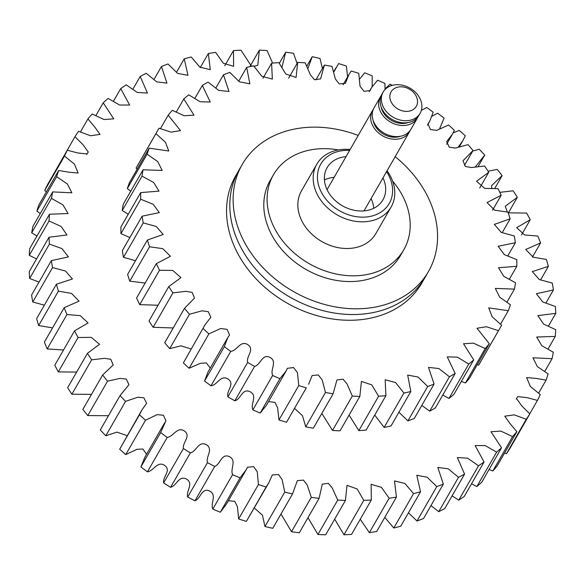 <?xml version="1.0" encoding="UTF-8"?>
<svg xmlns="http://www.w3.org/2000/svg" width="585" height="585" viewBox="0 0 585 585"><rect width="100%" height="100%" fill="white"/><g stroke="black" fill="none" stroke-linecap="round" stroke-linejoin="round"><path stroke-width="0.88" d="M241.32 248.259A107.406 84.635 -150.1 0 1 238.936 170.169A107.406 84.635 29.9 0 0 232.099 186.988A107.406 84.635 29.9 0 0 300.054 302.386A107.406 84.635 29.9 0 0 425.163 277.246A107.406 84.635 -150.1 0 1 334.774 313.099A107.406 84.635 -150.1 0 1 241.32 248.259M395.167 156.678A107.406 84.635 -150.1 0 1 426.085 193.423A107.406 84.635 -150.1 0 1 428.461 271.513A107.406 84.635 -150.1 0 1 338.071 307.366A107.406 84.635 -150.1 0 1 244.61 242.534A107.406 84.635 -150.1 0 1 242.234 164.436A107.406 84.635 -150.1 0 1 358.225 135.435M242.234 164.436L235.645 175.902A107.406 84.635 29.9 0 0 228.808 192.714A107.406 84.635 29.9 0 0 296.763 308.112A107.406 84.635 29.9 0 0 421.873 282.979L428.461 271.513M140.692 192.597A197.628 155.734 29.9 0 0 140.714 199.229L120.934 233.62A197.628 155.734 29.9 0 1 120.912 226.995L140.692 192.597L159.01 191.127L153.665 182.483L142.009 176.143L122.228 210.534L128.269 214.198M142.14 216.172A197.628 155.734 29.9 0 0 143.245 222.929L123.472 257.32A197.628 155.734 29.9 0 1 122.367 250.57L142.14 216.172L159.354 212.611L153.146 204.245L140.714 199.229M147.391 240.018A197.628 155.734 29.9 0 0 149.555 246.76L129.782 281.158A197.628 155.734 29.9 0 1 127.61 274.416L147.391 240.018L163.186 234.483L156.217 226.461L143.245 222.929M156.334 263.645A197.628 155.734 29.9 0 0 159.515 270.241L139.735 304.639A197.628 155.734 29.9 0 1 136.554 298.043L156.334 263.645L170.44 256.303L162.805 248.683L149.555 246.76M168.78 286.577A197.628 155.734 29.9 0 0 172.919 292.888L153.138 327.286A197.628 155.734 29.9 0 1 149.007 320.975L168.78 286.577L180.962 277.634L172.78 270.46L159.515 270.241M184.487 308.346A197.628 155.734 29.9 0 0 189.489 314.247L169.716 348.645A197.628 155.734 29.9 0 1 164.714 342.744L184.487 308.346L194.52 298.087L192.136 292.405L185.935 291.323L172.919 292.888M205.072 324.682L183.361 362.905L205.072 324.682L210.834 317.297L208.253 311.673L202.022 310.818L189.489 314.247M203.134 328.514A197.628 155.734 29.9 0 0 208.903 333.881L189.13 368.272L200.362 363.336L206.315 362.89L210.271 368.075M227.726 337.713L207.953 372.104L204.56 381.054L224.333 346.656L227.726 337.713L229.525 335.022L227.126 329.37L220.742 328.499L208.903 333.881M224.333 346.656A197.628 155.734 29.9 0 0 230.753 351.388L210.98 385.778C217.671 385.018 220.45 374.393 228.048 379.036C235.338 384.111 226.139 390.546 227.887 396.813A197.628 155.734 29.9 0 0 234.826 400.805C241.122 399.16 242.058 387.972 250.109 391.723C257.941 395.95 250.161 403.701 252.866 409.866A197.628 155.734 29.9 0 0 260.179 413.039L266.212 405.602L285.985 371.204L279.952 378.641L260.179 413.039M227.887 396.813L247.667 362.422C245.912 356.148 255.111 349.713 247.821 344.638C240.23 340.002 237.444 350.62 230.753 351.388M247.667 362.422A197.628 155.734 29.9 0 0 254.599 366.407L234.826 400.805M252.866 409.866L272.639 375.475C269.934 369.303 277.721 361.559 269.89 357.325C261.839 353.574 260.903 364.769 254.599 366.407M272.639 375.475A197.628 155.734 29.9 0 0 279.952 378.641M268.522 401.581L274.994 402.385L277.604 407.752L278.986 419.95L298.76 385.552L297.458 372.616L293.495 367.534L287.403 368.309L285.985 371.204M298.76 385.552A197.628 155.734 29.9 0 0 306.306 387.84L286.526 422.238L306.306 387.84M294.672 408.527L302.496 415.73L305.721 426.853L325.494 392.455L322.159 379.906L318.277 374.948L312.127 375.541L308.639 384.235M325.494 392.455A197.628 155.734 29.9 0 0 333.106 393.815L313.333 428.205A197.628 155.734 29.9 0 1 305.721 426.853M321.83 413.427L332.514 430.436L352.294 396.038L347.102 383.994L343.044 379.19L336.931 379.979L333.106 393.815M352.294 396.038A197.628 155.734 29.9 0 0 359.826 396.44L340.053 430.838A197.628 155.734 29.9 0 1 332.514 430.436M349.099 415.094L358.832 430.626L378.612 396.235L371.746 384.872L361.428 381.42L359.826 396.44M378.612 396.235A197.628 155.734 29.9 0 0 385.91 395.665L366.137 430.063A197.628 155.734 29.9 0 1 358.832 430.626M374.751 415.079L384.14 427.423L403.913 393.032L395.584 382.546L385.164 379.782L385.91 395.665M403.913 393.032A197.628 155.734 29.9 0 0 410.831 391.511L391.058 425.909A197.628 155.734 29.9 0 1 384.14 427.423M398.933 412.213L407.913 420.893L427.686 386.495L418.107 377.062L407.672 375.073L410.831 391.511M427.686 386.495A197.628 155.734 29.9 0 0 434.085 384.053L414.304 418.45A197.628 155.734 29.9 0 1 407.913 420.893M421.8 405.42L429.675 411.16L449.448 376.762L438.86 368.543L428.505 367.387L434.085 384.053M449.448 376.762A197.628 155.734 29.9 0 0 455.188 373.449L435.416 407.847A197.628 155.734 29.9 0 1 429.675 411.16M442.772 395.05L448.973 398.429L468.753 364.038L457.404 357.15L447.247 356.879L455.188 373.449M468.753 364.038A197.628 155.734 29.9 0 0 473.718 359.914L453.945 394.312A197.628 155.734 29.9 0 1 448.973 398.429M461.375 381.391L465.426 382.963L485.206 348.565L473.36 343.124L463.525 343.739L473.718 359.914M485.206 348.565A197.628 155.734 29.9 0 0 489.301 343.724L469.528 378.122A197.628 155.734 29.9 0 1 465.426 382.963M477.236 364.718L478.698 365.069L498.471 330.671L486.406 326.744L477.002 328.251L489.301 343.724M498.471 330.671A197.628 155.734 29.9 0 0 500.087 327.944A197.628 155.734 29.9 0 0 501.616 325.209L492.146 316.756L488.724 307.871L508.285 310.715A197.628 155.734 29.9 0 0 510.412 304.741L499.751 297.246L495.334 288.427L514.442 289.107A197.628 155.734 29.9 0 0 515.502 282.738L503.846 276.398L498.5 267.755L516.818 266.285A197.628 155.734 29.9 0 0 516.796 259.652L504.365 254.636L498.164 246.27L515.37 242.709A197.628 155.734 29.9 0 0 514.266 235.952L501.294 232.42L494.325 224.399L510.12 218.863A197.628 155.734 29.9 0 0 507.955 212.121L494.705 210.198L487.071 202.578L501.184 195.236A197.628 155.734 29.9 0 0 497.996 188.641L484.731 188.421L476.556 181.248L488.731 172.304A197.628 155.734 29.9 0 0 484.592 165.994L471.576 167.559L465.375 166.476L462.991 160.795L473.024 150.535A197.628 155.734 29.9 0 0 468.022 144.634L455.488 148.063L449.258 147.208L446.677 141.585L452.439 134.199L446.626 144.305M421.332 110.411L426.757 107.494A197.628 155.734 29.9 0 1 433.178 112.225L429.785 121.168L427.986 123.859L430.384 129.512L436.768 130.382L448.607 125A197.628 155.734 29.9 0 1 454.377 130.367L452.439 134.199M157.423 130.938A197.628 155.734 29.9 0 0 155.895 133.673L136.122 168.07A197.628 155.734 29.9 0 1 137.65 165.328L157.423 130.938A197.628 155.734 29.9 0 1 159.04 128.21L171.112 132.137L180.509 130.63L168.209 115.157A197.628 155.734 29.9 0 1 172.312 110.316L184.151 115.757L193.993 115.143L183.792 98.967A197.628 155.734 29.9 0 1 188.765 94.843L200.107 101.731L210.264 102.002L202.322 85.432A197.628 155.734 29.9 0 1 208.063 82.119L218.651 90.339L229.013 91.494L223.433 74.829A197.628 155.734 29.9 0 1 229.825 72.386L239.404 81.82L249.846 83.809L246.68 67.37A197.628 155.734 29.9 0 1 253.597 65.849L261.926 76.335L272.347 79.099L271.601 63.217A197.628 155.734 29.9 0 1 278.899 62.646L285.765 74.01L296.083 77.461L297.685 62.441A197.628 155.734 29.9 0 1 305.216 62.844L310.416 74.887L314.474 79.692L320.58 78.902L324.404 65.067A197.628 155.734 29.9 0 1 332.017 66.427L335.359 78.975L339.234 83.933L345.391 83.341L348.872 74.646L351.212 71.041A197.628 155.734 29.9 0 1 358.751 73.33L360.053 86.266L364.024 91.348L370.115 90.573L371.526 87.677L377.559 80.24A197.628 155.734 29.9 0 1 384.872 83.406L385.076 89.512M149.226 148.166A197.628 155.734 29.9 0 0 147.106 154.14L127.325 188.538A197.628 155.734 29.9 0 1 129.453 182.564L149.226 148.166L168.787 151.01L165.365 142.126L155.895 133.673M122.228 210.534A197.628 155.734 29.9 0 1 123.296 204.172L143.069 169.774L162.177 170.454L157.76 161.635L147.106 154.14M143.069 169.774A197.628 155.734 29.9 0 0 142.009 176.143M127.325 188.538L130.718 191.251M136.122 168.07L137.161 169.153M478.698 365.069A197.628 155.734 29.9 0 0 480.307 362.342L500.087 327.944M278.986 419.95A197.628 155.734 29.9 0 0 286.526 422.238M204.56 381.054A197.628 155.734 29.9 0 0 210.98 385.778M183.361 362.905A197.628 155.734 29.9 0 0 189.13 368.272M169.716 348.645L180.948 345.837L191.105 348.974M153.138 327.286L173.211 327.966M139.735 304.639L158.06 305.231M129.782 281.158L145.168 283.06M123.472 257.32L135.486 260.72M120.934 233.62L129.855 237.539M500.577 324.127L508.285 310.715M507.012 302.028L514.442 289.107M509.462 279.082L516.818 266.285M507.882 255.74L515.37 242.709M502.252 232.559L510.12 218.863M492.57 210.212L501.184 195.236M479.678 188.048L488.731 172.304M464.527 165.314L473.024 150.535M324.404 65.067L315.907 79.852M297.685 62.441L288.632 78.185M271.601 63.217L262.987 78.193M246.68 67.37L238.804 81.066M223.433 74.829L215.938 87.86M202.322 85.432L194.966 98.229M183.792 98.967L176.363 111.881M168.209 115.157L160.502 128.561M508.197 212.838L526.697 213.086A266.372 209.905 29.9 0 1 530.229 219.777L516.679 227.653L524.591 234.98L537.812 236.055A266.372 209.905 29.9 0 1 540.598 242.907L525.74 249.502L533.206 257.166L546.353 259.455A266.372 209.905 29.9 0 1 548.364 266.38L532.328 271.601L539.29 279.579L552.225 283.03A266.372 209.905 29.9 0 1 553.432 289.955L536.372 293.721L542.77 301.977L555.355 306.518A266.372 209.905 29.9 0 1 555.75 313.377L537.827 315.615L543.619 324.105L555.713 329.662A266.372 209.905 29.9 0 1 555.289 336.375L536.679 337.048L541.812 345.72L553.3 352.221A266.372 209.905 29.9 0 1 552.064 358.7L532.935 357.793L537.366 366.59L548.13 373.925A266.372 209.905 29.9 0 1 546.097 380.118L536.035 378.415L526.646 377.596L530.332 386.473L540.277 394.553A266.372 209.905 29.9 0 1 537.461 400.381L527.063 397.646L517.659 396.623L516.533 398.604L522.076 406.253L529.813 413.88A266.372 209.905 29.9 0 1 526.251 419.284L514.259 414.853L504.76 416.191L510.244 423.869L516.855 431.679A266.372 209.905 29.9 0 1 512.592 436.6L500.811 431.079L490.998 431.737L501.55 447.774A266.372 209.905 29.9 0 1 496.628 452.154L485.192 445.58L475.137 445.565L484.066 461.974A266.372 209.905 29.9 0 1 478.53 465.77L467.583 458.194L457.353 457.521L464.585 474.128A266.372 209.905 29.9 0 1 458.508 477.294L448.19 468.79L437.843 467.466L443.328 484.109A266.372 209.905 29.9 0 1 436.776 486.61L427.211 477.236L416.812 475.291L420.535 491.795A266.372 209.905 29.9 0 1 413.566 493.608L404.886 483.459L394.502 480.921L396.44 497.111A266.372 209.905 29.9 0 1 389.142 498.215L381.464 487.385L371.146 484.285L371.314 499.999A266.372 209.905 29.9 0 1 363.768 500.38L357.201 488.965L346.993 485.353L345.435 500.424A266.372 209.905 29.9 0 1 337.72 500.08L332.368 488.19L328.39 483.356L322.306 484.131L319.081 498.383A266.372 209.905 29.9 0 1 311.286 497.316L307.235 485.045L303.483 480.095L297.341 480.643L292.551 493.901A266.372 209.905 29.9 0 1 284.749 492.124L282.094 479.554L278.482 474.515L272.332 474.961L268.808 482.844L266.124 487.02A266.372 209.905 29.9 0 1 258.416 484.548L257.246 471.744L253.59 466.633L247.499 467.218L246.153 469.813L240.091 477.821A266.372 209.905 29.9 0 1 232.552 474.684C230.037 468.651 237.071 460.534 229.291 456.563C221.269 453.178 220.574 464.249 214.746 466.399A266.372 209.905 29.9 0 1 207.463 462.64C205.627 456.527 213.759 449.295 206.322 444.695C198.578 440.644 196.538 451.342 190.366 452.892A266.372 209.905 29.9 0 1 183.412 448.534C182.279 442.414 191.412 436.154 184.407 430.977C177.028 426.304 173.672 436.512 167.208 437.434A266.372 209.905 29.9 0 1 160.663 432.542L165.935 420.798L163.405 415.233L157.131 414.633L145.526 420.198A266.372 209.905 29.9 0 1 139.464 414.816L141.936 409.902L146.608 403.343L143.895 397.807L137.716 397.23L125.57 401.376A266.372 209.905 29.9 0 1 120.057 395.57L128.949 384.696L126.316 379.109L120.152 378.378L107.545 381.171A266.372 209.905 29.9 0 1 102.646 375L113.198 364.96L110.784 359.314L104.605 358.334L91.662 359.812A266.372 209.905 29.9 0 1 87.421 353.34L99.523 344.309L91.238 337.34L78.083 337.523A266.372 209.905 29.9 0 1 74.551 330.825L88.094 322.949L80.182 315.622L66.961 314.547A266.372 209.905 29.9 0 1 64.174 307.703L79.033 301.107L71.567 293.436L58.42 291.147A266.372 209.905 29.9 0 1 56.409 284.222L72.445 279.001L65.483 271.023L52.548 267.579A266.372 209.905 29.9 0 1 51.341 260.647L68.401 256.888L62.003 248.632L49.418 244.084A266.372 209.905 29.9 0 1 49.023 237.232L66.946 234.994L61.162 226.497L49.06 220.94A266.372 209.905 29.9 0 1 49.484 214.234L68.101 213.554L62.968 204.882L51.48 198.388L31.7 232.779L36.95 236.026M499.831 192.355L513.118 190.798A266.372 209.905 29.9 0 1 517.359 197.262L505.25 206.293L507.349 211.975M488.014 171.171L497.228 169.431A266.372 209.905 29.9 0 1 502.135 175.602L491.583 185.65L491.714 188.129M472.731 151.04L479.21 149.226A266.372 209.905 29.9 0 1 484.716 155.04L475.532 166.652M453.178 132.861L459.247 130.404A266.372 209.905 29.9 0 1 465.309 135.786L462.837 140.7L458.479 146.791M432.001 116.218L437.573 113.176A266.372 209.905 29.9 0 1 444.11 118.068L439.693 128.495M392.308 85.359A266.372 209.905 29.9 0 0 390.027 84.203L385.098 88.84M359.855 78.814L364.682 72.781A266.372 209.905 29.9 0 1 372.221 75.918L372.162 86.631M333.94 71.772L338.649 63.582A266.372 209.905 29.9 0 1 346.364 66.054L347.6 76.862M320.024 58.485L322.415 68.525M320.024 58.478A266.372 209.905 29.9 0 0 312.229 56.701L306.913 65.944M282.007 67.041L285.692 52.219A266.372 209.905 29.9 0 1 293.495 53.286L297.085 63.487M308.002 68.167L312.229 56.701M254.051 66.324L257.78 65.249L259.345 50.178A266.372 209.905 29.9 0 1 267.06 50.522L272.617 63.121M51.48 198.388A266.372 209.905 29.9 0 1 52.716 191.902L71.845 192.816L67.407 184.012L56.643 176.677A266.372 209.905 29.9 0 1 58.675 170.484L68.745 172.187L78.127 173.006L74.449 164.129L64.496 156.049A266.372 209.905 29.9 0 1 67.312 150.221L77.71 152.956L87.114 153.979L88.24 151.998L82.697 144.349L74.96 136.729A266.372 209.905 29.9 0 1 78.522 131.325L90.521 135.757L100.013 134.411L94.536 126.733L87.918 118.923A266.372 209.905 29.9 0 1 92.181 114.002L103.969 119.523L113.775 118.865L103.223 102.828A266.372 209.905 29.9 0 1 108.152 98.448L119.581 105.022L129.643 105.037L120.715 88.627A266.372 209.905 29.9 0 1 126.243 84.84L137.19 92.408L147.427 93.081L140.188 76.474A266.372 209.905 29.9 0 1 146.272 73.308L156.59 81.82L166.937 83.136L161.445 66.5A266.372 209.905 29.9 0 1 168.005 63.992L177.562 73.366L187.96 75.311L184.246 58.807A266.372 209.905 29.9 0 1 191.207 56.994L199.887 67.143L210.271 69.688L208.34 53.491A266.372 209.905 29.9 0 1 215.631 52.387L223.309 63.217L233.627 66.324L233.459 50.602A266.372 209.905 29.9 0 1 241.013 50.222L251.492 66.28M52.716 191.902L32.935 226.3A266.372 209.905 29.9 0 0 31.7 232.779M40.233 213.605L36.87 211.075A266.372 209.905 29.9 0 1 38.902 204.882L58.675 170.484M46.354 191.924L44.723 190.447A266.372 209.905 29.9 0 1 47.539 184.619L67.312 150.221M55.253 171.193L74.96 136.729M526.251 419.284L506.478 453.675A266.372 209.905 29.9 0 0 510.04 448.271L529.813 413.88M506.478 453.675L504.548 453.09M512.592 436.6L492.819 470.998A266.372 209.905 29.9 0 0 497.082 466.077L516.855 431.679M492.819 470.998L489.082 469.462M496.628 452.154L476.848 486.552A266.372 209.905 29.9 0 0 481.777 482.172L501.55 447.774M476.848 486.552L471.532 483.766M478.53 465.77L458.757 500.16A266.372 209.905 29.9 0 0 464.285 496.372L484.066 461.974M458.757 500.16L452.095 495.853M458.508 477.294L438.728 511.692A266.372 209.905 29.9 0 0 444.812 508.526L464.585 474.128M438.728 511.692L430.984 505.579M436.776 486.61L416.995 521.008A266.372 209.905 29.9 0 0 423.555 518.5L443.328 484.109M416.995 521.008L408.454 512.804M413.566 493.608L393.793 528.006A266.372 209.905 29.9 0 0 400.754 526.193L420.535 491.795M393.793 528.006L384.784 517.381M389.142 498.215L369.369 532.613A266.372 209.905 29.9 0 0 376.66 531.509L396.44 497.111M369.369 532.613L360.258 519.239M363.768 500.38L343.987 534.778A266.372 209.905 29.9 0 0 351.541 534.397L371.314 499.999M343.987 534.778L334.671 519.151M337.72 500.08L317.94 534.478A266.372 209.905 29.9 0 0 325.655 534.822L345.435 500.424M317.94 534.478L307.988 517.688M311.286 497.316L291.505 531.714A266.372 209.905 29.9 0 0 299.308 532.781L319.081 498.383M291.505 531.714L280.997 513.996M264.976 526.522A266.372 209.905 29.9 0 0 272.771 528.299L292.551 493.901M284.749 492.124L264.976 526.515L262.416 515.129L254.329 508.029M268.808 482.844L246.351 521.418A266.372 209.905 29.9 0 1 238.636 518.946L237.437 506.712L234.79 501.374L228.384 500.723M246.153 469.813L226.373 504.211L220.318 512.219A266.372 209.905 29.9 0 1 212.779 509.082C210.256 503.041 217.298 494.925 209.518 490.954C201.496 487.576 200.794 498.639 194.973 500.797A266.372 209.905 29.9 0 1 187.69 497.038C185.854 490.925 193.979 483.693 186.549 479.093C178.805 475.042 176.765 485.74 170.586 487.283A266.372 209.905 29.9 0 1 163.632 482.932C162.506 476.812 171.632 470.552 164.634 465.367C157.248 460.695 153.892 470.91 147.427 471.824A266.372 209.905 29.9 0 1 140.89 466.932L144.817 457.324L164.597 422.926M146.564 454.289L142.908 449.031L136.934 449.317L125.753 454.596A266.372 209.905 29.9 0 1 119.691 449.214L141.936 409.902M127.135 435.642L116.934 432.118L105.79 435.774A266.372 209.905 29.9 0 1 100.284 429.96L120.057 395.57M108.466 415.723L87.772 415.569A266.372 209.905 29.9 0 1 82.865 409.398L102.646 375M91.494 394.385L71.882 394.202A266.372 209.905 29.9 0 1 67.641 387.738L87.421 353.34M76.65 372.067L58.303 371.914A266.372 209.905 29.9 0 1 54.771 365.223L74.551 330.825M63.538 349.976L47.188 348.945A266.372 209.905 29.9 0 1 44.401 342.093L64.174 307.703M52.57 327.885L38.647 325.545A266.372 209.905 29.9 0 1 36.636 318.62L56.409 284.222M44.365 305.173L32.775 301.97A266.372 209.905 29.9 0 1 31.568 295.045L51.341 260.647M39.02 282.087L29.645 278.482A266.372 209.905 29.9 0 1 29.25 271.623L49.023 237.232M36.548 258.936L29.287 255.338A266.372 209.905 29.9 0 1 29.711 248.625L49.484 214.234M49.06 220.94L29.287 255.338M49.418 244.084L29.645 278.482M52.548 267.579L32.775 301.97M58.42 291.147L38.647 325.545M66.961 314.547L47.188 348.945M78.083 337.523L58.303 371.914M91.662 359.812L71.882 394.202M107.545 381.171L87.772 415.569M125.57 401.376L105.79 435.774M139.464 414.816L119.691 449.214M145.526 420.198L125.753 454.596M160.663 432.542L140.89 466.932M167.208 437.434L147.427 471.824M183.412 448.534L163.632 482.932M190.366 452.892L170.586 487.283M207.463 462.64L187.69 497.038M214.746 466.399L194.973 500.797M232.552 474.684L212.779 509.082M240.091 477.821L220.318 512.219M258.416 484.548L238.636 518.946M266.124 487.02L246.351 521.418M537.461 400.381L529.747 413.807M546.097 380.118L538.646 393.076M552.064 358.7L544.767 371.395M555.289 336.375L548.05 348.974M555.75 313.377L548.452 326.064M553.432 289.955L545.981 302.913M548.364 266.38L540.635 279.827M540.598 242.907L532.43 257.115M530.229 219.777L521.462 235.024M517.359 197.262L508.35 212.933M502.135 175.602L494.83 188.311M484.716 155.04L478.245 166.301M285.692 52.219L279.352 63.246M259.345 50.178L250.329 65.849M233.459 50.602L224.742 65.761M208.34 53.491L200.216 67.619M184.246 58.807L176.546 72.196M161.445 66.5L154.016 79.421M140.188 76.474L132.905 89.147M120.715 88.627L113.468 101.234M103.223 102.828L95.918 115.537M87.918 118.923L80.452 131.91M64.496 156.049L44.723 190.447M56.643 176.677L36.87 211.075M349.603 150.425A39.495 31.122 29.9 0 0 321.655 192.794A39.495 31.122 29.9 0 0 372.331 215.916A39.495 31.122 29.9 0 0 388.381 174.732A39.495 31.122 29.9 0 0 386.553 171.668M387.065 170.769A42.88 33.791 -150.1 0 1 390.202 175.763A42.88 33.791 -150.1 0 1 391.153 206.936A42.88 33.791 -150.1 0 1 355.066 221.254A42.88 33.791 -150.1 0 1 317.757 195.368A42.88 33.791 -150.1 0 1 316.807 164.195A42.88 33.791 -150.1 0 1 350.123 149.526M324.412 179.931A32.219 25.389 -150.1 0 1 334.137 177.321M338.379 149.943A75.187 59.246 29.9 0 0 273.466 174.769A75.187 59.246 29.9 0 0 275.133 229.43A75.187 59.246 29.9 0 0 340.55 274.818A75.187 59.246 29.9 0 0 403.825 249.715A75.187 59.246 29.9 0 0 402.158 195.054A75.187 59.246 29.9 0 0 392.615 181.131M403.825 249.715L400.528 255.448A75.187 59.246 -150.1 0 1 337.252 280.551A75.187 59.246 -150.1 0 1 271.835 235.163A75.187 59.246 -150.1 0 1 270.168 180.502L273.466 174.769M391.153 206.936L375.819 233.612A42.88 33.791 -150.1 0 1 339.731 247.93A42.88 33.791 -150.1 0 1 302.423 222.044A42.88 33.791 -150.1 0 1 301.472 190.871L316.807 164.195M346.035 156.626A32.219 25.389 29.9 0 0 327.081 167.705A32.219 25.389 29.9 0 0 327.797 191.127A32.219 25.389 29.9 0 0 355.834 210.578A32.219 25.389 29.9 0 0 382.956 199.821A32.219 25.389 29.9 0 0 382.985 177.869M371.087 198.564A32.219 25.389 -150.1 0 1 373.727 208.282M391.409 102.426A14.545 11.459 29.9 0 0 410.07 110.945A14.545 11.459 29.9 0 0 415.979 95.779A14.545 11.459 29.9 0 0 397.317 87.26A14.545 11.459 29.9 0 0 391.409 102.426M419.62 97.841A21.309 16.79 -150.1 0 1 420.089 113.336A21.309 16.79 -150.1 0 1 402.158 120.451A21.309 16.79 -150.1 0 1 383.614 107.589A21.309 16.79 -150.1 0 1 383.146 92.094A21.309 16.79 -150.1 0 1 401.076 84.979A21.309 16.79 -150.1 0 1 419.62 97.841M381.237 95.589A21.309 16.79 29.9 0 0 380.396 96.876A21.309 16.79 29.9 0 0 380.864 112.364A21.309 16.79 29.9 0 0 399.409 125.227A21.309 16.79 29.9 0 0 417.339 118.119A21.309 16.79 29.9 0 0 418.026 116.744M380.396 96.876L374.012 107.969A21.309 16.79 29.9 0 0 374.488 123.464A21.309 16.79 29.9 0 0 393.025 136.327A21.309 16.79 29.9 0 0 410.962 129.212L417.339 118.119M381.113 106.806A18.903 14.896 29.9 0 0 382.897 111.815A18.903 14.896 29.9 0 0 408.396 122.499M383.146 92.094L381.925 94.214A21.309 16.79 29.9 0 0 382.393 109.709A21.309 16.79 29.9 0 0 400.937 122.572A21.309 16.79 29.9 0 0 418.875 115.457L420.089 113.336M373.201 120.568A18.903 14.896 29.9 0 0 374.992 125.578A18.903 14.896 29.9 0 0 400.484 136.254M373.325 109.344A21.309 16.79 29.9 0 0 372.484 110.631A21.309 16.79 29.9 0 0 372.959 126.126A21.309 16.79 29.9 0 0 391.497 138.989A21.309 16.79 29.9 0 0 409.434 131.874A21.309 16.79 29.9 0 0 410.122 130.499M348.872 74.646L343.066 84.752M371.526 87.677L369.215 91.699M429.785 121.168L427.467 125.197M87.743 152.846L86.792 154.491M87.45 153.372L86.858 154.396M335.965 67.758L333.845 71.45M440.183 127.676L439.723 128.481M462.837 140.7L459.539 146.447M517.038 397.763L516.299 399.036M409.434 131.874L364.002 210.892M372.484 110.631L327.052 189.65"/></g></svg>
